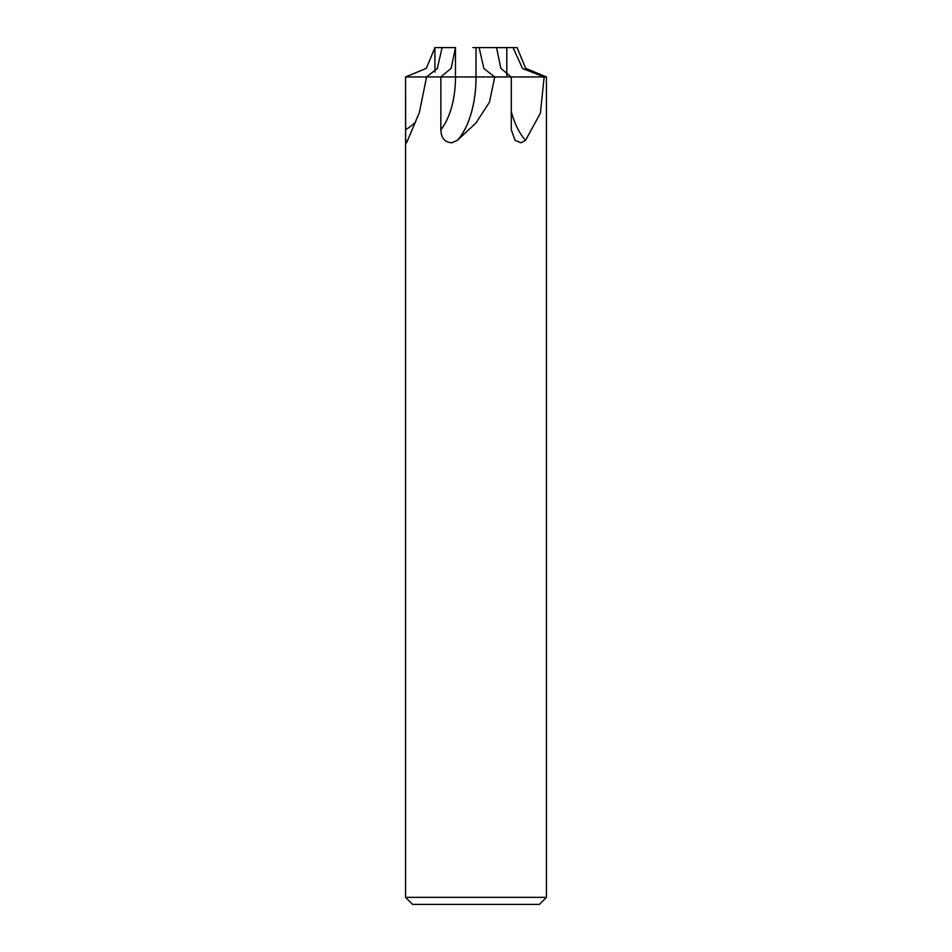<?xml version="1.0" encoding="UTF-8"?>
<svg xmlns="http://www.w3.org/2000/svg" width="952" height="952" viewBox="0 0 952 952"><rect width="100%" height="100%" fill="white"/><g stroke="black" fill="none" stroke-linecap="round" stroke-linejoin="round"><path stroke-width="1.43" d="M426.591 76.945L419.368 112.514L406.599 142.812L405.659 139.028L405.576 76.945L546.424 76.945L525.683 68.365L517.079 47.6L513.033 47.6L522.565 68.52L544.139 76.945L511.283 76.945L511.283 129.758L515.08 140.349L521.042 142.812L525.54 140.325L540.391 113.181L544.163 76.945L546.424 76.945L546.424 897.355L405.576 897.355L412.621 904.4L539.379 904.4L546.424 897.355M511.283 76.945L494.754 76.945L489.459 102.185L476 122.939L457.424 140.325L451.641 142.812C444.632 142.122 441.038 137.766 440.859 129.758L440.859 76.945M512.961 47.6L496.539 47.6L513.033 47.6L496.539 47.659L506.797 47.636L506.797 75.589M472.882 47.6L479.487 47.6M546.424 132.066L546.424 76.945M434.981 47.6L442.085 47.6L437.313 68.52L426.532 76.945L440.788 76.945L451.153 68.365L455.484 47.6L455.461 76.945L440.788 76.945M506.595 47.6L505.214 47.6M437.313 47.612L435.171 47.6M449.987 76.945L452.973 76.945M511.212 76.945L500.835 68.365L496.539 47.6L479.118 47.6L483.878 68.52L494.671 76.945L455.461 76.945M426.579 76.945L405.576 76.945L426.317 68.365L434.921 47.6L434.921 72.15M442.085 47.6L455.461 47.6M476.048 76.945A72.471 36.164 -90 0 1 457.424 140.325M511.283 111.729A72.471 36.319 -90 0 0 525.54 140.325M455.508 76.945A62.201 31.035 -90 0 1 440.859 129.758M476 47.6L475.988 76.945M415.298 122.284A62.201 62.201 -90 0 1 405.576 129.758M405.576 76.945L405.576 130.162M405.576 132.066L405.576 897.355"/></g></svg>
